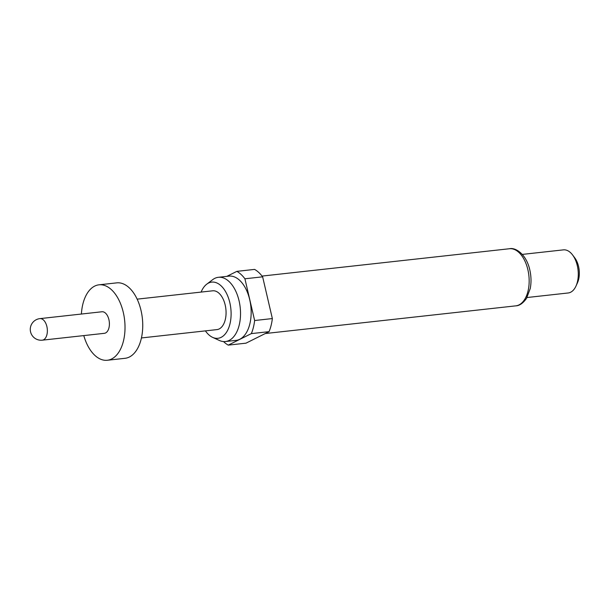 <?xml version="1.0" encoding="UTF-8"?>
<svg xmlns="http://www.w3.org/2000/svg" width="609" height="609" viewBox="0 0 609 609"><rect width="100%" height="100%" fill="white"/><g stroke="black" fill="none" stroke-linecap="round" stroke-linejoin="round"><path stroke-width="0.91" d="M108.92 319.672A10.84 6.166 83.7 0 1 104.352 333.321L42.31 340.172A10.84 6.166 83.7 0 0 43.544 339.807A10.84 6.166 83.7 0 0 46.878 326.523A10.84 6.166 83.7 0 0 39.928 318.621L101.969 311.762A10.84 6.166 83.7 0 1 108.92 319.672M81.4 314.038A37.948 21.597 83.7 0 1 98.993 284.822A37.948 21.597 83.7 0 1 123.315 312.493A37.948 21.597 83.7 0 1 107.329 360.262A37.948 21.597 83.7 0 1 83.783 335.589M98.993 284.822L116.715 282.865A37.948 21.597 83.7 0 1 141.037 310.529A37.948 21.597 83.7 0 1 125.051 358.305L107.329 360.262M205.408 330.877A28.265 16.085 -96.3 0 0 212.61 337.363A28.265 16.085 -96.3 0 0 227.751 330.07A28.265 16.085 -96.3 0 0 229.837 302.719A28.265 16.085 -96.3 0 0 206.733 284.182A28.265 16.085 -96.3 0 0 201.122 292.084M212.61 337.363L219.385 340.469A32.315 18.384 -96.3 0 0 225.467 341.535A32.315 18.384 -96.3 0 0 239.078 300.861A32.315 18.384 -96.3 0 0 218.372 277.301A32.315 18.384 -96.3 0 0 212.663 279.676L206.733 284.182M225.467 341.535L236.102 340.362A32.315 18.384 -96.3 0 0 249.713 299.689A32.315 18.384 -96.3 0 0 229.007 276.128L218.372 277.301M527.044 297.519L568.174 292.975A21.688 12.34 -96.3 0 0 576 286.047A21.688 12.34 -96.3 0 0 577.309 265.676A21.688 12.34 -96.3 0 0 572.559 254.92A21.688 12.34 -96.3 0 0 563.409 249.865L522.278 254.41M576 286.047L577.499 282.728A17.349 9.873 -96.3 0 0 578.55 266.43A17.349 9.873 -96.3 0 0 574.751 257.828L572.559 254.92M137.147 299.148L212.686 290.805A19.518 11.107 83.7 0 1 225.193 305.033A19.518 11.107 83.7 0 1 216.971 329.598L141.433 337.949M223.556 341.573A39.037 22.213 -96.3 0 0 228.253 345.128L245.983 343.171L269.064 331.654A39.037 22.213 -96.3 0 0 272.352 318.568L262.639 276.829A39.037 22.213 -96.3 0 0 254.585 269.399L236.855 271.363A39.037 22.213 -96.3 0 1 244.917 278.785L254.631 320.524L272.352 318.568M269.064 331.654L251.342 333.61A39.037 22.213 -96.3 0 0 254.631 320.524M262.639 276.829L244.917 278.785M251.342 333.61L228.253 345.128M226.814 276.372L236.855 271.363M509.459 248.738C515.397 247.208 526.26 253.999 529.792 269.848C531.246 276.258 531.391 282.485 530.241 288.537L526.511 298.41C523.017 303.282 519.431 305.764 515.77 305.855A28.737 16.352 -96.3 0 0 527.874 269.688A28.737 16.352 -96.3 0 0 509.459 248.738L262.068 276.075M39.928 318.621A10.84 10.84 0 0 0 30.716 332.461A10.84 10.84 0 0 0 42.31 340.172M515.77 305.855L265.296 333.534"/></g></svg>

